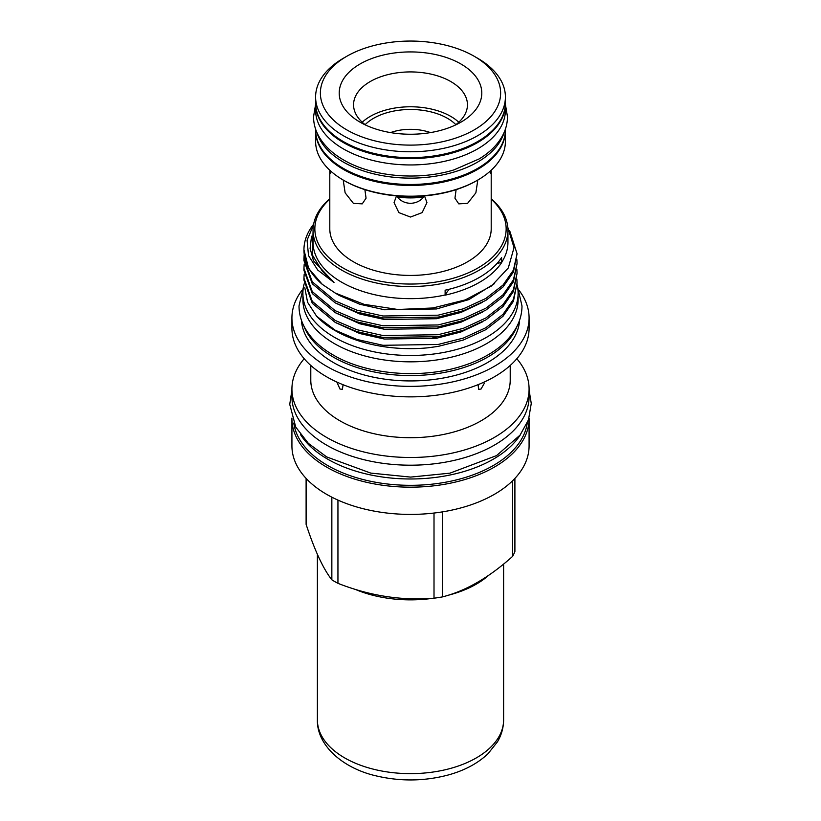 <?xml version="1.0" encoding="UTF-8"?>
<svg xmlns="http://www.w3.org/2000/svg" width="821" height="821" viewBox="0 0 821 821"><rect width="100%" height="100%" fill="white"/><g stroke="black" fill="none" stroke-linecap="round" stroke-linejoin="round"><path stroke-width="1.23" d="M316.978 132.674A94.908 54.791 0 0 0 343.394 162.086A94.908 54.791 0 0 0 439.194 175.571A94.908 54.791 0 0 0 504.022 132.674M315.603 129.123L315.603 129.687A94.908 54.791 0 0 0 343.394 168.438A94.908 54.791 0 0 0 446.819 180.312A94.908 54.791 0 0 0 505.408 129.687L505.408 129.123M315.603 103.333A94.908 54.791 0 0 0 315.603 103.815A94.908 54.791 0 0 0 343.394 142.567A94.908 54.791 0 0 0 446.819 154.44A94.908 54.791 0 0 0 505.408 103.815A94.908 54.791 0 0 0 505.397 103.333M315.603 103.815L315.603 110.168A94.908 54.791 0 0 0 343.394 148.909A94.908 54.791 0 0 0 446.819 160.783A94.908 54.791 0 0 0 505.408 110.168L505.408 103.815M300.455 434.473A117.085 67.599 0 0 0 327.712 459.185A117.085 67.599 0 0 0 520.545 434.473M293.785 423.041A117.085 67.599 0 0 0 327.712 465.528A117.085 67.599 0 0 0 451.027 481.147A117.085 67.599 0 0 0 527.226 423.041M337.944 500.092L337.944 583.341A107.007 61.78 180 0 1 334.835 581.617A107.007 61.78 180 0 1 331.848 579.821L331.848 497.177M514.9 478.407L514.9 551.507A107.007 61.78 180 0 1 512.663 556.32L512.663 480.696M442.345 511.894L442.345 596.918C465.733 591.017 489.172 577.491 512.663 556.32M442.345 596.918A107.007 61.78 180 0 1 434.011 598.201L434.011 513.043M337.944 583.341C369.881 595.892 401.9 600.839 434.011 598.201M329.796 199.185A95.647 55.223 0 0 0 342.87 267.872A95.647 55.223 0 0 0 470.351 271.905A95.647 55.223 0 0 0 491.204 199.185M329.796 198.764A97.442 56.259 0 0 0 313.058 230.291A97.442 56.259 0 0 0 341.598 270.068A97.442 56.259 0 0 0 447.794 282.27A97.442 56.259 0 0 0 507.942 230.291A97.442 56.259 0 0 0 491.204 198.764M313.058 230.291L313.058 242.4A97.442 56.259 0 0 0 341.598 282.178A97.442 56.259 0 0 0 445.126 294.985L445.126 290.203A97.442 56.259 0 0 0 501.59 257.599L501.59 262.381A97.442 56.259 0 0 0 507.942 242.4L507.942 230.291M301.41 320.118A109.162 63.022 0 0 0 333.316 362.472A109.162 63.022 0 0 0 450.503 376.552A109.162 63.022 0 0 0 519.601 320.118M303.801 325.855A109.162 63.022 0 0 0 333.316 357.104A109.162 63.022 0 0 0 441.329 373.001A109.162 63.022 0 0 0 517.199 325.855M301.892 290.429A118.573 68.461 0 0 0 291.927 317.912L291.927 328.4A118.573 68.461 0 0 0 326.655 376.808A118.573 68.461 0 0 0 455.881 391.658A118.573 68.461 0 0 0 529.083 328.4L529.083 317.912A118.573 68.461 0 0 0 519.108 290.429M291.927 317.912A118.573 68.461 0 0 0 326.655 366.32A118.573 68.461 0 0 0 455.881 381.16A118.573 68.461 0 0 0 529.083 317.912M310.79 365.448L310.79 380.133A99.721 57.573 0 0 0 339.997 420.845A99.721 57.573 0 0 0 448.666 433.324A99.721 57.573 0 0 0 510.221 380.133L510.221 365.448M304.18 358.715A118.573 68.461 0 0 0 291.927 389.031A118.573 68.461 0 0 0 326.655 437.439A118.573 68.461 0 0 0 455.881 452.279A118.573 68.461 0 0 0 529.083 389.031A118.573 68.461 0 0 0 516.82 358.715M291.927 389.031L291.927 396.738A118.573 68.461 0 0 0 326.655 445.146A118.573 68.461 0 0 0 455.881 459.986A118.573 68.461 0 0 0 529.083 396.738L529.083 389.031M291.927 418.094A118.573 68.461 0 0 0 291.927 418.71L291.927 445.947A118.573 68.461 0 0 0 326.655 494.355A118.573 68.461 0 0 0 455.881 509.194A118.573 68.461 0 0 0 529.083 445.947L529.083 418.71A118.573 68.461 0 0 0 529.073 418.094M291.927 418.71A118.573 68.461 0 0 0 326.655 467.118A118.573 68.461 0 0 0 455.881 481.958A118.573 68.461 0 0 0 529.083 418.71M507.809 227.355L514.018 247.644L508.302 267.954L491.399 286.036L465.271 299.901L432.872 307.978L397.846 309.486L364.083 304.334L335.307 293.076L322.273 284.343L308.655 268.405L303.944 249.841A106.566 61.524 0 0 0 322.273 284.343M501.59 262.381L501.734 262.453A89.674 51.774 0 0 0 497.074 263.438M449.22 289.238A89.674 51.774 0 0 0 445.074 295.17A97.566 56.331 0 0 0 501.734 262.453M517.066 253.751L513.433 271.987L503.027 286.97L485.847 300.383L463.362 310.728L438.086 317.122L382.925 317.932L356.796 312.072L335.153 302.826L312.267 283.758L303.944 260.555L303.944 258.625L312.267 281.829L335.153 300.897L356.796 310.153L382.925 316.003L438.086 315.192L463.362 308.799L485.847 298.454L503.027 285.041L513.433 270.068L517.066 253.751L509.615 230.547M517.066 283.04L513.433 301.276L503.027 316.259L485.847 329.673L463.362 340.017L438.086 346.411L428.039 347.806A106.566 61.524 0 0 1 335.153 330.627A106.566 61.524 0 0 1 316.639 316.249L335.153 330.186L356.796 339.432L382.925 345.292L438.086 344.481L463.362 338.088L485.847 327.743L503.027 314.33L513.433 299.347L517.066 283.04L516.861 279.119M517.066 273.27L513.433 291.517L503.027 306.5L485.847 319.913L463.362 330.258L438.086 336.651L382.925 337.462L356.796 331.602L335.153 322.355L312.267 303.277L303.944 280.084L303.944 278.155L312.267 301.348L335.153 320.426L356.796 329.673L382.925 335.532L438.086 334.722L463.362 328.328L485.847 317.984L503.027 304.57L513.433 289.587L517.066 273.27L516.861 269.36M517.066 263.51L513.433 281.757L503.027 296.73L485.847 310.143L463.362 320.498L438.086 326.881L382.925 327.702L356.796 321.842L335.153 312.585L312.267 293.518L303.944 270.325L303.944 268.395L312.267 291.588L335.153 310.656L356.796 319.913L382.925 325.773L438.086 324.952L463.362 318.569L485.847 308.224L503.027 294.811L513.433 279.828L517.066 263.51L516.861 259.59M304.17 274.235L303.944 278.155M304.17 264.475L303.944 268.395M304.17 254.715L303.944 258.625M478.12 384.639L478.581 389.287L481.014 389.072L484.308 383.284M336.856 382.063L339.997 389.072L342.419 389.287L343.034 384.998M304.15 283.881A107.613 62.129 0 0 0 302.898 293.354A107.613 62.129 0 0 0 334.414 337.287A107.613 62.129 0 0 0 451.683 350.752A107.613 62.129 0 0 0 518.113 293.354A107.613 62.129 0 0 0 517.066 284.713M302.898 293.354L302.898 299.706A107.613 62.129 0 0 0 334.414 343.63A107.613 62.129 0 0 0 451.683 357.104A107.613 62.129 0 0 0 518.113 299.706L518.113 293.354M365.15 124.669A52.246 30.161 180 0 1 447.445 118.316A52.246 30.161 180 0 1 455.86 124.669M390.519 132.591A38.023 21.951 180 0 1 430.481 132.591M396.502 195.88L394.059 202.643L398.883 212.629L410.5 217.042L422.127 212.629L426.941 202.643L424.498 195.88M489.85 171.466L490.65 173.467L491.204 170.45L491.204 228.823A80.704 46.592 0 0 1 441.39 271.874A80.704 46.592 0 0 1 353.43 261.776A80.704 46.592 0 0 1 329.796 228.823L329.796 170.45L330.36 173.467L331.161 171.466M456.127 189.641L454.947 198.179L458.754 203.865L467.57 203.392L475.862 192.843L477.812 180.035M343.199 180.035L345.138 192.843L353.43 203.392L362.246 203.865L366.053 198.179L364.883 189.641M396.481 195.901L397.302 197.009C400.627 201.022 405.03 203.136 410.5 203.321C415.97 203.136 420.373 201.032 423.698 197.009A56.947 32.871 180 0 1 397.302 197.009M477.606 180.148L476.765 180.641A93.707 54.104 180 0 1 344.235 180.641L343.394 180.148A94.908 54.791 0 0 0 477.606 180.148A94.908 54.791 0 0 0 505.408 141.407L505.408 130.662A94.908 54.791 180 0 1 446.819 181.287A94.908 54.791 180 0 1 343.394 169.413A94.908 54.791 180 0 1 315.603 130.662A94.908 54.791 180 0 1 315.603 130.18M420.331 196.188A54.853 31.67 180 0 1 400.669 196.188M477.606 58.24L474.23 56.29L477.606 58.24A94.908 54.791 180 0 1 505.408 96.991A94.908 54.791 180 0 1 446.819 147.606A94.908 54.791 180 0 1 343.394 135.732A94.908 54.791 180 0 1 315.603 96.991A94.908 54.791 180 0 1 343.394 58.24L346.78 56.29A90.125 52.031 180 0 1 474.23 56.29L474.23 56.29A90.125 52.031 180 0 1 474.23 129.872A90.125 52.031 180 0 1 346.78 129.872A90.125 52.031 180 0 1 346.78 56.29M505.408 96.991L505.408 102.841A94.908 54.791 180 0 1 446.819 153.465A94.908 54.791 180 0 1 343.394 141.592A94.908 54.791 180 0 1 315.603 102.841L315.603 96.991M460.909 63.976A71.294 41.163 0 0 0 360.091 63.976A71.294 41.163 0 0 0 360.091 122.185L360.091 122.185A71.294 41.163 0 0 0 460.909 122.185A71.294 41.163 0 0 0 460.909 63.976M455.265 125.11A56.947 32.871 0 0 0 467.447 104.801A56.947 32.871 0 0 0 450.77 81.546A56.947 32.871 0 0 0 388.713 74.424A56.947 32.871 0 0 0 353.564 104.801A56.947 32.871 0 0 0 365.735 125.11M458.785 122.226A56.947 32.871 0 0 0 450.77 116.397A56.947 32.871 0 0 0 362.215 122.226M315.603 130.662L315.603 141.407A94.908 54.791 0 0 0 343.394 180.148L344.235 180.641M423.698 197.009L424.519 195.901M437.449 338.078A105.129 60.692 0 0 0 432.903 337.441M304.786 287.596L307.588 302.302L316.639 316.249M313.632 224.215A106.566 61.524 0 0 0 303.944 249.841M313.478 225.067L307.064 240.184L308.522 255.598L317.748 270.078L334.014 282.516L322.437 271.33L312.514 255.239L313.058 231.399M306.11 478.407L306.11 524.362C314.659 550.398 323.238 568.891 331.848 579.821M355.021 589.283A93.112 53.755 0 0 0 374.899 595.779A93.112 53.755 0 0 0 432.913 598.283M447.599 595.41A93.112 53.755 0 0 0 488.598 575.377M335.851 322.735L359.855 333.552L384.495 339.052L436.515 338.242L460.94 331.982L482.532 321.811M335.851 312.975L359.855 323.792L384.495 329.293L436.515 328.472L460.94 322.222L482.532 312.052M335.851 303.216L359.855 314.022L384.495 319.523L436.515 318.712L460.94 312.452L482.532 302.292M334.876 292.84L339.442 295.56L359.855 304.263L384.495 309.763L436.515 308.953L468.894 299.583L494.468 283.635M311.528 236.212L310.102 248.445L313.54 260.821L334.014 282.516M503.612 719.873C503.55 727.632 501.508 734.939 497.495 741.794L488.002 753.75C477.678 763.489 464.347 770.591 448.03 775.045C424.631 781.202 400.997 781.551 377.147 776.112C342.88 768.62 316.701 745.263 317.388 719.873A93.112 53.755 0 0 0 374.899 769.554A93.112 53.755 0 0 0 503.612 719.873L503.612 564.048M505.408 104.39L507.47 116.756C507.44 123.242 505.839 129.482 502.657 135.465C497.67 144.65 489.819 152.48 479.095 158.946L453.839 169.926C418.371 180.866 372.139 176.823 343.558 159.931C332.259 153.424 323.956 145.461 318.651 136.04C315.274 129.892 313.571 123.458 313.54 116.756L315.603 104.39M517.476 286.611L521.992 305.946C521.961 313.283 520.155 320.334 516.553 327.117C510.888 337.564 501.908 346.503 489.614 353.933C481.044 359.105 471.346 363.323 460.53 366.566C419.623 379.199 366.176 374.509 333.285 355.052C319.933 347.365 310.276 337.965 304.304 326.85C300.804 320.149 299.039 313.181 299.008 305.946L303.534 286.611M291.927 390.047L289.741 404.332L295.745 427.094L308.347 443.35L326.737 456.948L370.743 473.091L410.603 477.093L449.939 473.163L496.551 455.593L520.093 435.079L528.498 419.818L531.259 403.45L529.083 390.047M317.388 719.873L317.388 554.36"/></g></svg>
